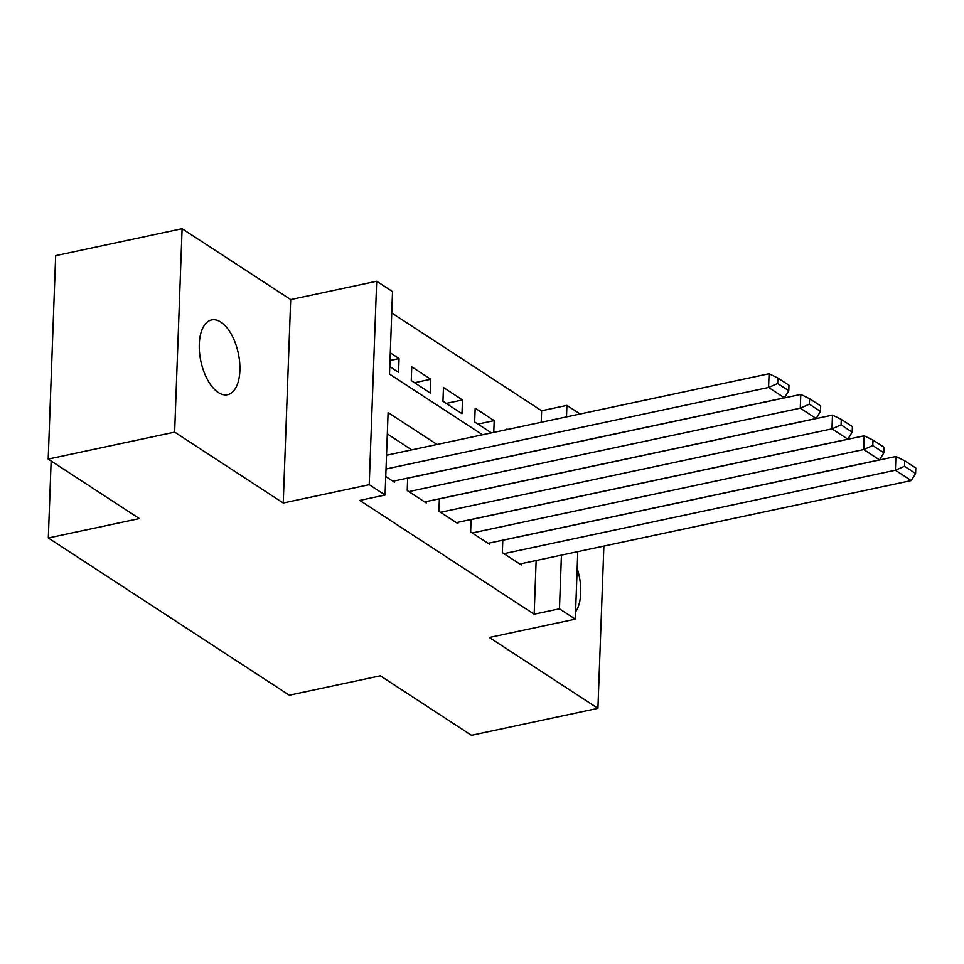 <?xml version="1.0" encoding="UTF-8"?>
<svg xmlns="http://www.w3.org/2000/svg" width="964" height="964" viewBox="0 0 964 964"><rect width="100%" height="100%" fill="white"/><g stroke="black" fill="none" stroke-linecap="round" stroke-linejoin="round"><path stroke-width="1.45" d="M220.889 322.133A38.223 19.123 78 0 0 211.622 319.928A38.223 19.123 78 0 0 199.548 352.559A38.223 19.123 78 0 0 218.298 392.505A38.223 19.123 78 0 0 227.564 394.71A38.223 19.123 78 0 0 239.638 362.078A38.223 19.123 78 0 0 220.889 322.133M541.202 422.292L541.623 410.772L566.916 405.386L580.123 414.002M577.785 551.637L575.315 619.165L489.326 637.493L597.921 708.347L471.48 735.303L380.322 675.812L289.284 695.213L48.308 537.972L139.358 518.572L48.2 459.093L55.659 255.653L182.1 228.697L174.641 432.137L283.235 503.003L369.224 484.687L376.683 281.247L392.529 291.586L389.504 374.068L482.566 434.788M283.235 503.003L290.694 299.563L182.1 228.697M290.694 299.563L376.683 281.247M541.623 410.772L391.746 312.963M597.921 708.347L603.874 546.082M48.2 459.093L174.641 432.137M502.798 540.177L502.34 552.625L521.367 565.037L521.416 563.651M471.083 519.488L470.637 531.935L489.652 544.347L489.712 542.961M439.379 498.798L438.921 511.245L457.948 523.657L457.996 522.271M407.676 478.108L407.218 490.556L426.245 502.967L426.293 501.581M390.01 360.5L399.072 358.56L390.287 352.836M414.52 382.72L430.775 379.25L411.761 366.838L411.254 380.587L430.281 392.999L430.775 379.25M446.224 403.41L462.491 399.94L443.464 387.528L442.958 401.277L461.985 413.689L462.491 399.94M477.927 424.1L494.195 420.629L475.168 408.218L474.662 421.967L491.423 432.896M389.781 366.573L398.566 372.309L399.072 358.56M493.761 432.402L494.195 420.629M506.847 429.607L506.871 428.908L507.679 429.438M437.041 444.488L388.094 412.556L385.07 495.026L359.789 500.412L534.164 614.213L536.141 560.518M411.749 449.875L387.311 433.933M385.757 476.541L394.541 482.277L394.589 480.891M51.14 461.009L48.308 537.972M575.315 619.165L559.457 608.826L561.422 555.131M534.164 614.213L559.457 608.826M385.07 495.026L369.224 484.687M566.495 416.894L566.916 405.386M575.58 611.911A38.223 19.123 78 0 0 577.171 568.362M386.034 468.998L768.573 387.48L769.079 373.731L386.528 455.249M392.951 481.241L784.431 397.819L768.573 387.48L777.683 383.503L788.769 390.745L788.974 385.251L777.876 378.009L777.683 383.503M769.079 373.731L777.876 378.009M788.769 390.745L784.431 397.819M408.808 491.592L800.277 408.17L800.783 394.421L407.676 478.192M424.654 501.931L816.134 418.509L800.277 408.17L809.386 404.193L820.485 411.435L820.677 405.94L809.579 398.698L809.386 404.193M800.783 394.421L809.579 398.698M820.485 411.435L816.134 418.509M440.512 512.282L831.98 428.86L832.486 415.11L439.379 498.882M456.37 522.621L847.838 439.198L831.98 428.86L841.09 424.883L852.188 432.125L852.393 426.63L841.295 419.388L841.09 424.883M832.486 415.11L841.295 419.388M852.188 432.125L847.838 439.198M472.215 532.971L863.696 449.549L864.19 435.8L471.083 519.572M488.073 543.31L879.542 459.888L863.696 449.549L872.794 445.573L883.892 452.815L884.096 447.32L872.998 440.078L872.794 445.573M864.19 435.8L872.998 440.078M883.892 452.815L879.542 459.888M503.919 553.661L895.399 470.239L895.905 456.49L502.786 540.262M519.777 564L911.245 480.578L895.399 470.239L904.497 466.263L915.595 473.505L915.8 468.01L904.702 460.768L904.497 466.263M895.905 456.49L904.702 460.768M915.595 473.505L911.245 480.578"/></g></svg>
